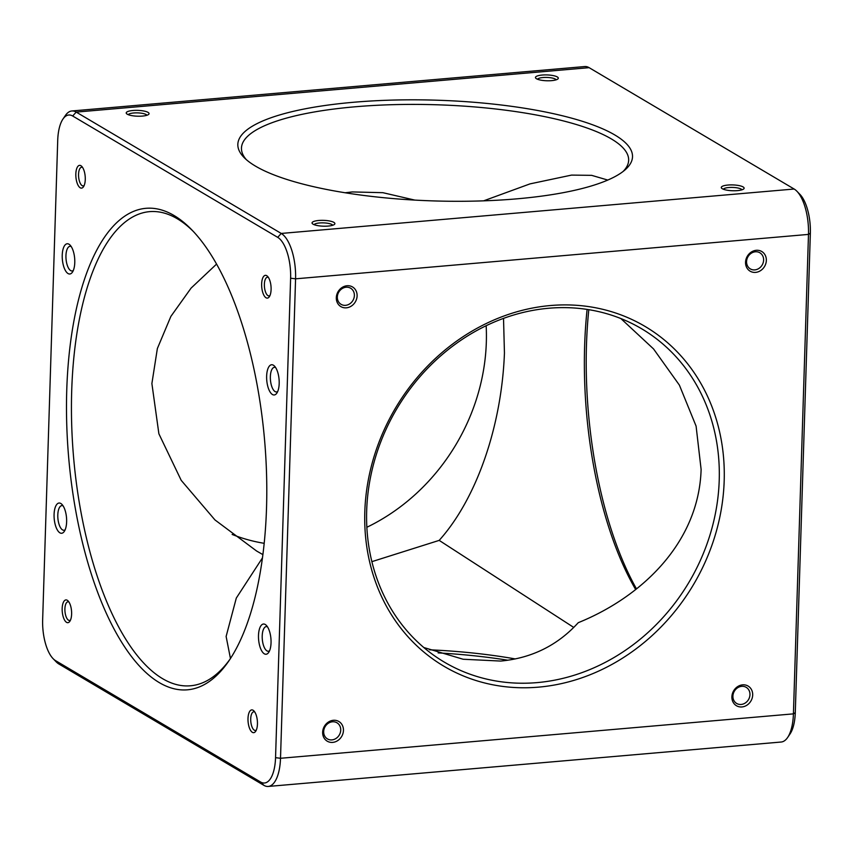 <?xml version="1.0" encoding="UTF-8"?>
<svg xmlns="http://www.w3.org/2000/svg" width="853" height="853" viewBox="0 0 853 853"><rect width="100%" height="100%" fill="white"/><g stroke="black" fill="none" stroke-linecap="round" stroke-linejoin="round"><path stroke-width="1.28" d="M71.236 246.581A12.368 5.033 -94.9 0 0 69.999 246.325A12.368 5.033 -94.9 0 0 65.948 255.623A12.368 5.033 -94.9 0 0 72.132 270.966A12.368 5.033 -94.9 0 0 73.305 270.497M74.776 262.585A15.173 6.174 -94.9 0 0 70.074 245.099A15.173 6.174 -94.9 0 0 62.237 255.154A15.173 6.174 -94.9 0 0 65.564 270.817A15.173 6.174 -94.9 0 0 72.42 272.171A15.173 6.174 -94.9 0 0 74.776 262.585M66.758 389.885A241.687 98.319 85.1 0 1 191.584 229.628A241.687 98.319 85.1 0 1 266.52 508.121A241.687 98.319 85.1 0 1 228.924 660.819A241.687 98.319 85.1 0 1 119.815 639.206A241.687 98.319 85.1 0 1 66.758 389.885M193.098 231.216A237.944 96.794 -94.9 0 0 149.51 211.651A237.944 96.794 -94.9 0 0 71.716 390.503A237.944 96.794 -94.9 0 0 190.571 685.769A237.944 96.794 -94.9 0 0 230.15 659.006M216.534 264.121L191.093 288.101L170.877 316.388L157.357 348.557L151.887 383.562L158.882 433.782L181.209 480.346L214.956 519.925L256.625 551.027L262.905 554.621M423.813 647.523L463.115 659.241L500.658 661.064C531.718 658.164 557.574 645.38 578.249 622.69C643.194 596.354 698.97 541.559 701.113 469.438L696.091 426.116L679.383 385.108L653.547 348.941L620.867 318.553M486.157 325.718A193.695 169.896 -59.4 0 1 366.843 527.282M345.134 192.767L352.342 191.936L382.858 192.682L414.846 200.103M573.76 627.435L439.188 540.386C477.083 498.12 501.681 425.37 504.443 353.035L503.526 318.382M439.188 540.386L371.865 561.658M623.116 171.453A193.695 49.431 1.8 0 0 628.65 160.257A193.695 49.431 1.8 0 0 611.334 138.911A193.695 49.431 1.8 0 0 394.864 104.62A193.695 49.431 1.8 0 0 241.463 148.091A193.695 49.431 1.8 0 0 246.293 159.607M614.864 134.998A197.438 50.38 -178.2 0 1 625.1 169.832A197.438 50.38 -178.2 0 1 450.075 201.255A197.438 50.38 -178.2 0 1 255.484 166.122A197.438 50.38 -178.2 0 1 244.416 157.869A197.438 50.38 -178.2 0 1 368.869 101.134A197.438 50.38 -178.2 0 1 614.864 134.998M551.603 80.64A11.43 2.922 1.8 0 0 557.873 78.956A11.43 2.922 1.8 0 0 554.322 75.842A11.43 2.922 1.8 0 0 542.156 75.043A11.43 2.922 1.8 0 0 535.833 78.263A11.43 2.922 1.8 0 0 551.603 80.64M556.113 79.83A9.372 2.388 1.8 0 0 542.945 77.538A9.372 2.388 1.8 0 0 537.529 79.244M588.805 309.682A241.687 98.319 -94.9 0 0 586.48 344.879A241.687 98.319 -94.9 0 0 636.466 588.879M635.666 589.508A237.944 96.794 85.1 0 1 584.625 346.083A237.944 96.794 85.1 0 1 587.109 309.415M483.598 200.85L529.99 183.885L571.542 175.1L591.651 175.345L607.784 180.068M537.07 682.613A193.695 169.896 120.6 0 0 710.73 532.507A193.695 169.896 120.6 0 0 641.605 328.746A193.695 169.896 120.6 0 0 548.831 308.242A193.695 169.896 120.6 0 0 375.171 458.349A193.695 169.896 120.6 0 0 444.296 662.109A193.695 169.896 120.6 0 0 537.07 682.613M550.494 305.534A197.438 173.18 -59.4 0 1 724.186 480.783A197.438 173.18 -59.4 0 1 538.499 687.145A197.438 173.18 -59.4 0 1 364.807 511.907A197.438 173.18 -59.4 0 1 550.494 305.534M343.45 730.445A11.43 10.023 120.6 0 0 333.395 720.295A11.43 10.023 120.6 0 0 322.647 732.247A11.43 10.023 120.6 0 0 332.702 742.387A11.43 10.023 120.6 0 0 343.45 730.445M340.731 730.104A9.372 8.221 120.6 0 0 336.967 722.779A9.372 8.221 120.6 0 0 328.32 723.269A9.372 8.221 120.6 0 0 323.671 731.575A9.372 8.221 120.6 0 0 327.424 738.901A9.372 8.221 120.6 0 0 336.082 738.399A9.372 8.221 120.6 0 0 340.731 730.104M254.748 711.988A9.372 3.807 -94.9 0 0 253.789 711.786A9.372 3.807 -94.9 0 0 250.718 718.823A9.372 3.807 -94.9 0 0 255.399 730.445A9.372 3.807 -94.9 0 0 256.316 730.083M257.446 724.069A11.43 4.649 -94.9 0 0 253.895 710.901A11.43 4.649 -94.9 0 0 247.999 718.482A11.43 4.649 -94.9 0 0 250.505 730.275A11.43 4.649 -94.9 0 0 255.665 731.298A11.43 4.649 -94.9 0 0 257.446 724.069M766.346 260.442A11.43 10.023 120.6 0 0 756.291 250.302A11.43 10.023 120.6 0 0 745.543 262.244A11.43 10.023 120.6 0 0 755.598 272.384A11.43 10.023 120.6 0 0 766.346 260.442M763.616 260.101A9.372 8.221 120.6 0 0 759.863 252.776A9.372 8.221 120.6 0 0 751.216 253.277A9.372 8.221 120.6 0 0 746.567 261.583A9.372 8.221 120.6 0 0 750.32 268.898A9.372 8.221 120.6 0 0 758.967 268.407A9.372 8.221 120.6 0 0 763.616 260.101M741.939 189.814A9.372 2.388 1.8 0 0 728.771 187.532A9.372 2.388 1.8 0 0 723.355 189.238M737.429 190.624A11.43 2.922 1.8 0 0 743.699 188.95A11.43 2.922 1.8 0 0 740.148 185.837A11.43 2.922 1.8 0 0 727.982 185.037A11.43 2.922 1.8 0 0 721.659 188.257A11.43 2.922 1.8 0 0 737.429 190.624M752.687 695.003A11.43 10.023 120.6 0 0 742.632 684.852A11.43 10.023 120.6 0 0 731.885 696.805A11.43 10.023 120.6 0 0 741.939 706.945A11.43 10.023 120.6 0 0 752.687 695.003M749.968 694.662A9.372 8.221 120.6 0 0 746.204 687.337A9.372 8.221 120.6 0 0 737.557 687.827A9.372 8.221 120.6 0 0 732.908 696.133A9.372 8.221 120.6 0 0 736.661 703.458A9.372 8.221 120.6 0 0 745.319 702.957A9.372 8.221 120.6 0 0 749.968 694.662M357.108 295.884A11.43 10.023 120.6 0 0 347.054 285.744A11.43 10.023 120.6 0 0 336.306 297.686A11.43 10.023 120.6 0 0 346.361 307.826A11.43 10.023 120.6 0 0 357.108 295.884M354.379 295.543A9.372 8.221 120.6 0 0 350.626 288.218A9.372 8.221 120.6 0 0 341.978 288.719A9.372 8.221 120.6 0 0 337.33 297.025A9.372 8.221 120.6 0 0 341.083 304.34A9.372 8.221 120.6 0 0 349.73 303.849A9.372 8.221 120.6 0 0 354.379 295.543M332.702 225.256A9.372 2.388 1.8 0 0 319.534 222.974A9.372 2.388 1.8 0 0 314.117 224.68M328.192 226.066A11.43 2.922 1.8 0 0 334.461 224.392A11.43 2.922 1.8 0 0 330.911 221.279A11.43 2.922 1.8 0 0 318.745 220.479A11.43 2.922 1.8 0 0 312.422 223.699A11.43 2.922 1.8 0 0 328.192 226.066M268.407 277.438A9.372 3.807 -94.9 0 0 267.447 277.225A9.372 3.807 -94.9 0 0 264.377 284.273A9.372 3.807 -94.9 0 0 269.058 295.895A9.372 3.807 -94.9 0 0 269.974 295.522M271.094 289.519A11.43 4.649 -94.9 0 0 267.554 276.351A11.43 4.649 -94.9 0 0 261.647 283.932A11.43 4.649 -94.9 0 0 264.163 295.714A11.43 4.649 -94.9 0 0 269.324 296.737A11.43 4.649 -94.9 0 0 271.094 289.519M142.366 116.083A11.43 2.922 1.8 0 0 148.635 114.398A11.43 2.922 1.8 0 0 145.085 111.285A11.43 2.922 1.8 0 0 132.919 110.485A11.43 2.922 1.8 0 0 126.596 113.705A11.43 2.922 1.8 0 0 142.366 116.083M146.876 115.272A9.372 2.388 1.8 0 0 133.708 112.98A9.372 2.388 1.8 0 0 128.291 114.686M82.581 167.444A9.372 3.807 -94.9 0 0 81.621 167.241A9.372 3.807 -94.9 0 0 78.551 174.279A9.372 3.807 -94.9 0 0 83.231 185.901A9.372 3.807 -94.9 0 0 84.148 185.527M85.268 179.525A11.43 4.649 -94.9 0 0 81.728 166.356A11.43 4.649 -94.9 0 0 75.832 173.937A11.43 4.649 -94.9 0 0 78.337 185.73A11.43 4.649 -94.9 0 0 83.498 186.754A11.43 4.649 -94.9 0 0 85.268 179.525M68.922 602.005A9.372 3.807 -94.9 0 0 67.963 601.791A9.372 3.807 -94.9 0 0 64.903 608.839A9.372 3.807 -94.9 0 0 69.573 620.462A9.372 3.807 -94.9 0 0 70.49 620.088M71.62 614.085A11.43 4.649 -94.9 0 0 68.069 600.917A11.43 4.649 -94.9 0 0 62.173 608.498A11.43 4.649 -94.9 0 0 64.679 620.28A11.43 4.649 -94.9 0 0 69.839 621.304A11.43 4.649 -94.9 0 0 71.62 614.085M279.187 383.573A15.173 6.174 -94.9 0 0 274.474 366.086A15.173 6.174 -94.9 0 0 266.637 376.141A15.173 6.174 -94.9 0 0 269.974 391.804A15.173 6.174 -94.9 0 0 276.82 393.158A15.173 6.174 -94.9 0 0 279.187 383.573M275.636 367.579A12.368 5.033 -94.9 0 0 274.399 367.312A12.368 5.033 -94.9 0 0 270.358 376.61A12.368 5.033 -94.9 0 0 276.532 391.954A12.368 5.033 -94.9 0 0 277.715 391.484M271.041 642.853A15.173 6.174 -94.9 0 0 266.328 625.366A15.173 6.174 -94.9 0 0 258.491 635.432A15.173 6.174 -94.9 0 0 261.828 651.084A15.173 6.174 -94.9 0 0 268.674 652.438A15.173 6.174 -94.9 0 0 271.041 642.853M267.49 626.859A12.368 5.033 -94.9 0 0 266.253 626.603A12.368 5.033 -94.9 0 0 262.212 635.901A12.368 5.033 -94.9 0 0 268.386 651.244A12.368 5.033 -94.9 0 0 269.559 650.775M66.63 521.865A15.173 6.174 -94.9 0 0 61.928 504.379A15.173 6.174 -94.9 0 0 54.08 514.444A15.173 6.174 -94.9 0 0 57.418 530.097A15.173 6.174 -94.9 0 0 64.263 531.451A15.173 6.174 -94.9 0 0 66.63 521.865M63.09 505.872A12.368 5.033 -94.9 0 0 61.842 505.616A12.368 5.033 -94.9 0 0 57.801 514.913A12.368 5.033 -94.9 0 0 63.986 530.257A12.368 5.033 -94.9 0 0 65.159 529.788M57.716 140.35L42.65 619.811A33.725 13.723 -94.9 0 0 53.11 658.665A33.725 13.723 -94.9 0 0 55.562 660.649L260.591 782.009A33.725 13.723 -94.9 0 0 275.551 757.667L290.617 278.206A33.725 13.723 -94.9 0 0 277.705 237.358L72.676 116.008A33.725 13.723 -94.9 0 0 62.962 119.047A33.725 13.723 -94.9 0 0 57.716 140.35M268.258 786.445L781.167 742.025A37.468 15.247 -94.9 0 0 787.596 737.536A37.468 15.247 -94.9 0 0 793.418 713.865L808.484 234.404A37.468 15.247 -94.9 0 0 796.873 191.221A37.468 15.247 -94.9 0 0 794.143 189.025L589.114 67.664A37.468 15.247 -94.9 0 0 584.742 66.555L71.833 110.975A37.468 15.247 85.1 0 1 76.205 112.095L281.234 233.445A37.468 15.247 85.1 0 1 295.575 278.824L280.509 758.285A37.468 15.247 85.1 0 1 268.258 786.445A37.468 15.247 85.1 0 1 263.886 785.336L58.857 663.975A37.468 15.247 85.1 0 1 56.127 661.779L53.11 658.665M62.962 119.047L65.404 115.464A37.468 15.247 85.1 0 1 71.833 110.975M796.873 191.221L799.89 194.335A33.725 13.723 85.1 0 1 810.35 233.189L795.284 712.65A33.725 13.723 85.1 0 1 790.038 733.953L787.596 737.536M264.195 543.318A193.695 169.896 -59.4 0 1 232.133 534.447M507.866 660.233A197.438 50.38 1.8 0 0 438.154 652.897M429.475 649.794A193.695 49.431 -178.2 0 1 515.287 658.932M262.489 557.819L236.302 598.07L226.12 636.466L230.459 658.516M589.114 67.664L76.205 112.095L72.676 116.008M277.705 237.358L281.234 233.445L794.143 189.025M810.35 233.189L808.484 234.404L295.575 278.824L290.617 278.206M795.284 712.65L793.418 713.865L280.509 758.285L275.551 757.667M263.886 785.336L260.591 782.009M58.857 663.975L55.562 660.649"/></g></svg>
